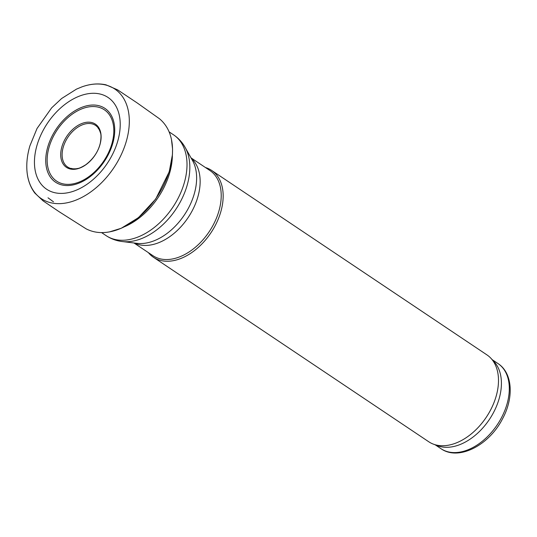 <?xml version="1.0" encoding="UTF-8"?>
<svg xmlns="http://www.w3.org/2000/svg" width="537" height="537" viewBox="0 0 537 537"><rect width="100%" height="100%" fill="white"/><g stroke="black" fill="none" stroke-linecap="round" stroke-linejoin="round"><path stroke-width="0.81" d="M124.799 226.601A60.641 39.57 -56.2 0 0 162.886 189.595A60.641 39.57 -56.2 0 0 172.377 155.596M133.975 242.979L152.891 255.652A51.23 33.435 -56.2 0 0 213.196 225.023A51.23 33.435 -56.2 0 0 209.933 170.531L191.011 157.858M148.393 252.638A52.277 34.113 -56.2 0 0 153.454 257.283A52.277 34.113 -56.2 0 0 214.981 226.03A52.277 34.113 -56.2 0 0 211.652 170.43A52.277 34.113 -56.2 0 0 205.429 167.517M153.454 257.283L428.781 441.776A52.277 34.113 -56.2 0 0 433.419 444.153A52.277 34.113 -56.2 0 0 490.308 410.523A52.277 34.113 -56.2 0 0 490.946 358.307A52.277 34.113 -56.2 0 0 486.978 354.917L211.652 170.43M433.419 444.153L437.642 445.744A51.23 33.435 -56.2 0 0 493.396 412.778A51.23 33.435 -56.2 0 0 494.02 361.609L490.946 358.307M42.295 132.021A55.21 36.026 123.8 0 1 43.088 130.498A55.21 36.026 123.8 0 1 115.569 105.514A55.21 36.026 123.8 0 1 78.053 189.4A55.21 36.026 123.8 0 1 38.476 140.808A55.21 36.026 123.8 0 1 42.295 132.021M101.56 232.588L106.145 235.656A60.641 39.57 -56.2 0 0 177.519 199.402A60.641 39.57 -56.2 0 0 173.652 134.894L169.074 131.827M106.145 235.656C110.978 238.858 116.301 240.811 122.107 241.522A59.634 38.912 -56.2 0 0 180.492 201.576A59.634 38.912 -56.2 0 0 185.158 147.433C182.291 142.332 178.459 138.157 173.652 134.894M122.107 241.522L137.022 243.348A52.492 34.254 -56.2 0 0 188.413 208.188A52.492 34.254 -56.2 0 0 192.514 160.529L185.158 147.433M134.425 243.033A51.23 33.435 -56.2 0 0 192.132 210.913A51.23 33.435 -56.2 0 0 191.232 158.254M435.218 444.831L440.991 448.697A51.23 33.435 -56.2 0 0 501.289 418.068A51.23 33.435 -56.2 0 0 498.027 363.576L492.254 359.709M82.067 86.819A65.984 43.054 123.8 0 1 129.289 123.235A65.984 43.054 123.8 0 1 78.483 199.052A65.984 43.054 123.8 0 1 26.85 169.229C26.501 161.771 27.515 153.985 29.891 145.869L37.026 128.497L51.686 107.809L61.621 98.519L76.476 89.129L82.067 86.819C90.438 83.839 98.419 83.175 105.997 84.839L117.569 89.833L137.069 102.856L159.509 118.784C165.711 124 169.705 130.961 171.491 139.667A65.85 42.973 123.8 0 1 109.729 231.836C101.117 233.474 93.25 232.474 86.142 228.849L58.895 211.558L43.135 200.912L34.771 193.011C29.931 186.467 27.293 178.539 26.85 169.229M71.354 168.37C72.065 168.806 73.77 168.933 76.476 168.739A25.044 16.345 123.8 0 1 62.581 149.964A25.044 16.345 123.8 0 1 66.038 140.365A25.044 16.345 123.8 0 1 85.517 123.866A25.044 16.345 123.8 0 1 100.486 132.907C99.634 130.33 98.875 128.799 98.197 128.309M61.238 149.434A26.004 16.969 123.8 0 1 64.782 139.694A26.004 16.969 123.8 0 1 98.251 126.907A26.004 16.969 123.8 0 1 84.034 165.96A26.004 16.969 123.8 0 1 61.238 149.434M49.713 145.131A42.913 27.998 123.8 0 1 53.868 135.472A42.913 27.998 123.8 0 1 109.984 115.697A42.913 27.998 123.8 0 1 81.98 180.808A42.913 27.998 123.8 0 1 49.713 145.131M48.484 144.661A44.403 28.978 123.8 0 1 52.686 134.955A44.403 28.978 123.8 0 1 110.797 114.556A44.403 28.978 123.8 0 1 81.617 181.949A44.403 28.978 123.8 0 1 48.484 144.661M48.008 197.804L53.485 201.831M498.027 363.576C512.828 373.155 513.969 398.031 502.39 419.068C489.032 445.247 458.625 461.209 440.991 448.697M171.484 139.654L172.558 149.078L172.451 154.522L169.249 171.726L155.69 199.073L138.412 217.673L121.248 228.265L109.716 231.836M100.486 132.907C101.218 134.646 101.157 138.043 100.312 143.097C98.271 151.676 93.398 158.912 85.692 164.799C78.382 169.229 78.281 168.141 76.476 168.739"/></g></svg>
